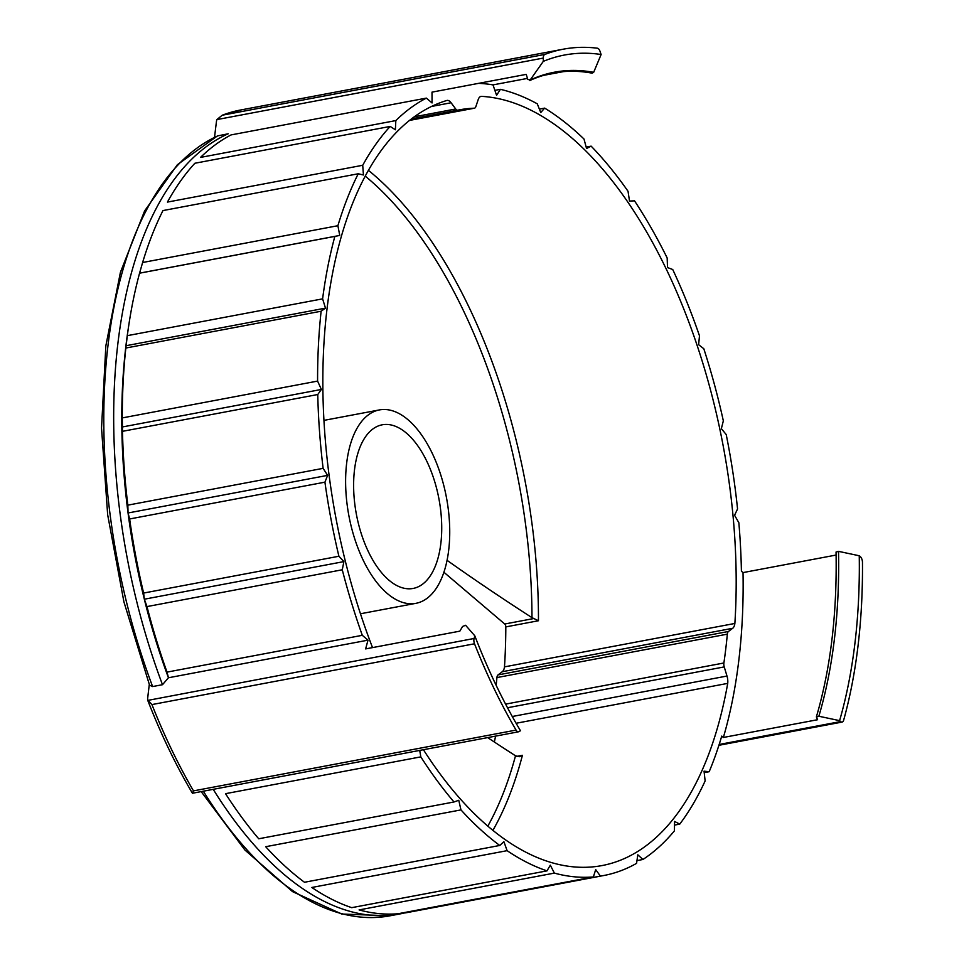 <?xml version="1.0" encoding="UTF-8"?>
<svg xmlns="http://www.w3.org/2000/svg" width="964" height="964" viewBox="0 0 964 964"><rect width="100%" height="100%" fill="white"/><g stroke="black" fill="none" stroke-linecap="round" stroke-linejoin="round"><path stroke-width="1.45" d="M495.58 736.122A390.589 196.969 -100.7 0 1 494.363 742.027M443.874 572.23L504.738 624.009A2.518 1.277 -100.7 0 1 505.811 626.901A390.589 196.969 -100.7 0 1 504.485 666.871A10.098 5.085 -100.7 0 1 502.292 671.715L498.051 674.908A5.049 2.543 -100.7 0 0 496.93 677.572A378.478 190.86 -100.7 0 1 496.159 685.344M447.043 560.313A2511.895 1148.57 -173.2 0 0 531.983 617.647A386.323 194.812 79.3 0 0 365.32 176.195M487.808 826.16A386.323 194.812 79.3 0 0 515.511 755.788A2511.895 1148.57 6.8 0 1 487.676 737.605M505.811 626.901L538.466 620.744L531.983 617.647M480.976 96.388L481.205 96.34A390.589 196.969 79.3 0 1 734.869 623.455A10.098 5.085 -100.7 0 1 732.676 628.299L728.447 631.48A5.049 2.543 -100.7 0 0 727.326 634.155A378.478 190.86 -100.7 0 1 723.88 662.991A5.049 2.543 -100.7 0 0 724.229 666.907L726.989 676.041A10.098 5.085 -100.7 0 1 727.724 683.38L516.102 723.265M504.485 666.871L734.869 623.455M515.511 755.788L519.367 756.716L522.428 755.306A390.589 196.969 79.3 0 1 492.893 830.39M423.413 749.715A390.589 196.969 79.3 0 0 601.898 865.6A390.589 196.969 79.3 0 0 727.724 683.38M539.382 109.113L544.66 108.113L540.756 112.535L537.261 103.811A400.687 202.054 79.3 0 0 500.412 89.327L496.568 95.303L493.002 84.892L527.477 78.397M543.298 61.371L543.286 58.081A5.049 2.543 -100.7 0 1 544.793 54.442A418.858 211.224 -100.7 0 1 563.337 49.176A418.858 211.224 -100.7 0 1 597.367 48.2A5.049 2.543 -100.7 0 1 600.03 51.345L601.114 54.502A412.881 208.212 79.3 0 0 543.298 61.371L529.79 80.53C549.432 71.577 570.194 69.107 592.089 73.156L593.667 72.324L601.114 54.502M543.612 75.349L563.337 71.637M520.476 730.736L518.909 731.64A5.049 2.543 -100.7 0 1 518.487 731.797A5.049 2.543 -100.7 0 1 516.053 730.085A418.858 211.224 -100.7 0 1 474.517 643.783A5.049 2.543 -100.7 0 1 474.083 638.481L474.806 635.818A412.881 208.212 79.3 0 0 520.476 730.736M129.104 323.097A400.687 202.054 79.3 0 0 127.32 335.665L322.603 298.852A400.687 202.054 79.3 0 1 334.845 236.397L139.563 273.198A400.687 202.054 79.3 0 0 129.104 323.097L128.453 327.35A393.625 198.5 79.3 0 0 125.935 345.739A393.625 198.5 79.3 0 0 121.826 427.064A393.625 198.5 79.3 0 0 128.055 512.981A393.625 198.5 79.3 0 0 144.335 599.21A393.625 198.5 79.3 0 0 168.447 677.764L368.007 640.156L365.621 648.905L459.828 631.155L462.612 626.443L465.6 625.274L474.806 635.818M146.986 606.585L144.335 599.21L343.895 561.602L342.268 569.784L146.986 606.585A400.687 202.054 79.3 0 0 167.025 672.113L168.447 677.764L162.494 684.705L152.613 686.561L149.553 685.163L123.934 601.934L107.667 514.8L101.533 428.028L105.835 345.883L120.404 272.354L144.588 210.983L177.376 164.711L217.442 135.924L228.191 133.779A400.687 202.054 79.3 0 0 162.494 684.705M192.487 793.167L193.487 790.878A418.858 211.224 79.3 0 1 151.951 704.576L147.649 699.997L147.6 698.912A2526.813 1570.332 141.7 0 1 149.287 684.512M593.667 72.324A397.879 200.645 79.3 0 0 530.646 79.795L527.826 79.53L526.224 74.373L432.005 92.134L432.065 102.955L426.365 98.111A400.687 202.054 79.3 0 0 395.83 120.584L200.548 157.397A400.687 202.054 79.3 0 1 231.083 134.912L426.365 98.111M214.538 137.274A2526.813 2050.765 115.1 0 1 216.502 121.103L216.852 119.596L222.226 115.222L544.793 54.442M586.16 147.082L591.125 146.142A400.687 202.054 79.3 0 1 628.034 191.282L629.504 201.066L634.529 200.849A400.687 202.054 79.3 0 1 667.172 257.978L667.498 267.558L672.727 269.51A400.687 202.054 79.3 0 1 699.478 335.797L698.635 344.702L703.804 348.727A400.687 202.054 79.3 0 1 723.337 420.858L721.361 428.655L726.217 434.559A400.687 202.054 79.3 0 1 737.556 508.956L734.568 515.258L738.858 522.741A400.687 202.054 79.3 0 1 741.412 571.218L743.027 572.592L836.101 555.047M838.523 551.36L859.249 555.758L860.334 556.674A5.049 2.543 -100.7 0 1 862.467 562.361A418.858 211.224 -100.7 0 1 843.645 720.229A5.049 2.543 -100.7 0 1 842.138 722.072A5.049 2.543 -100.7 0 1 840.668 721.566L839.596 720.65L818.858 716.24A397.879 200.645 79.3 0 0 838.523 551.36L836.065 552.035M704.214 772.646L709.179 771.706A400.687 202.054 79.3 0 0 721.747 736.098L723.361 737.472L817.58 719.722L816.436 717.108L818.858 716.24M518.487 731.797L192.439 793.251C175.749 765.054 160.868 734.098 147.769 700.406L474.083 638.481M240.771 109.968L222.226 115.222A418.858 211.224 79.3 0 1 240.771 109.968L563.337 49.176M507.112 850.67L311.83 887.47A400.687 202.054 79.3 0 0 351.715 907.666L546.998 870.866A400.687 202.054 79.3 0 1 507.112 850.67L503.895 841.668L499.762 845.464A400.687 202.054 79.3 0 1 460.973 809.905L458.756 800.277L454.008 801.976A400.687 202.054 79.3 0 1 420.81 756.873L419.714 750.414M554.372 873.107L359.09 909.92A400.687 202.054 79.3 0 0 398.084 913.739L593.366 876.939A400.687 202.054 79.3 0 1 554.372 873.107L550.311 865.166L546.998 870.866M603.765 875.517A400.687 202.054 79.3 0 1 600.391 876.095L405.109 912.908A400.687 202.054 79.3 0 0 408.483 912.33L603.765 875.517A400.687 202.054 79.3 0 0 636.565 863.358L637.807 854.791L642.904 859.49A400.687 202.054 79.3 0 0 674.451 830.823L674.535 821.424L679.765 824.112A400.687 202.054 79.3 0 0 705.13 780.936L704.045 771.176L709.179 771.706M420.81 756.873L225.528 793.673A400.687 202.054 79.3 0 0 258.726 838.776L454.008 801.976M591.125 146.142L586.546 148.516L584.003 139.033A400.687 202.054 79.3 0 0 544.66 108.113M636.963 860.611L642.904 859.49M674.499 825.1L679.765 824.112M390.167 126.441A400.687 202.054 79.3 0 0 362.717 165.278L167.435 202.091A400.687 202.054 79.3 0 1 194.873 163.253L390.167 126.441L395.385 129.779L395.83 120.584M358.247 173.773A400.687 202.054 79.3 0 0 337.894 225.709L142.612 262.509A400.687 202.054 79.3 0 1 162.964 210.574L358.247 173.773L363.44 174.99L362.717 165.278M321.12 311.227A400.687 202.054 79.3 0 0 317.59 381.093L122.308 417.906A400.687 202.054 79.3 0 1 125.838 348.028L321.12 311.227L325.495 308.131L322.603 298.852M317.759 394.529A400.687 202.054 79.3 0 0 323.121 468.347L127.838 505.148A400.687 202.054 79.3 0 1 122.476 431.33L317.759 394.529L321.386 389.456L317.59 381.093M324.928 482.169A400.687 202.054 79.3 0 0 338.906 556.252L143.624 593.053A400.687 202.054 79.3 0 1 129.646 518.969L324.928 482.169L327.615 475.373L323.121 468.347M139.563 273.198L142.612 262.509M125.838 348.028L127.32 335.665M122.476 431.33L122.308 417.906M129.646 518.969L128.055 512.981L127.838 505.148M144.335 599.21L143.624 593.053M213.225 789.335A400.687 202.054 79.3 0 0 399.94 913.932A400.687 202.054 79.3 0 0 405.025 912.848M460.973 809.905L265.69 846.705A400.687 202.054 79.3 0 0 304.479 882.265L499.762 845.464M494.869 90.363L500.412 89.327M839.596 720.65A412.881 208.212 79.3 0 0 859.249 555.758M457.792 110.161L411.616 118.873L457.816 110.161A5.049 2.543 -100.7 0 1 457.816 110.161A5.049 2.543 -100.7 0 1 455.731 108.992L451.092 102.762A10.098 5.085 -100.7 0 0 447.163 100.377A390.589 196.969 79.3 0 0 372.526 647.603M457.84 110.161A378.478 190.86 -100.7 0 1 459.467 109.836A378.478 190.86 -100.7 0 1 474.216 108.209A5.049 2.543 -100.7 0 0 474.421 108.197A5.049 2.543 -100.7 0 0 475.854 106.606L478.216 99.545A10.098 5.085 -100.7 0 1 481.084 96.364A10.098 5.085 -100.7 0 1 481.205 96.34M600.391 876.095L595.704 869.612L593.366 876.939M723.361 737.472A403.711 203.585 79.3 0 0 743.027 572.592M493.002 84.892A403.711 203.585 79.3 0 0 478.602 83.35M334.845 236.397L339.75 235.433L337.894 225.709M343.895 561.602L338.906 556.252M342.268 569.784A400.687 202.054 79.3 0 0 362.307 635.312L368.007 640.156M167.025 672.113L362.307 635.312M128.055 512.981L327.615 475.373M121.826 427.064L321.386 389.456M125.935 345.739L325.495 308.131M140.19 273.041L339.75 235.433M346.654 463.214A98.4 49.622 79.3 0 0 363.862 561.566A98.4 49.622 79.3 0 0 415.894 603.331A98.4 49.622 79.3 0 0 446.428 497.436A98.4 49.622 79.3 0 0 379.442 409.917A98.4 49.622 79.3 0 0 346.654 463.214M354.499 469.89A83.266 41.994 79.3 0 0 369.067 553.107A83.266 41.994 79.3 0 0 413.086 588.45A83.266 41.994 79.3 0 0 438.933 498.846A83.266 41.994 79.3 0 0 382.25 424.799A83.266 41.994 79.3 0 0 354.499 469.89M538.466 620.744A390.589 196.969 79.3 0 0 368.513 170.411M516.692 756.379L522.428 755.306M216.852 119.596L543.286 58.081M840.668 721.566L719.18 744.461M193.487 790.878L516.053 730.085M151.951 704.576L474.517 643.783M203.332 791.191A400.687 202.054 79.3 0 0 390.046 915.8L341.75 914.041L292.55 891.628L244.952 850.067L201.175 791.601M218.298 135.647A400.687 202.054 79.3 0 0 152.613 686.561M474.421 108.197L409.676 120.392L474.216 108.209M414.436 116.777L455.731 108.992M431.655 106.426L451.092 102.762M504.738 624.009L533.972 618.502M512.282 716.505L726.989 676.041M507.51 707.745L724.229 666.907M505.594 704.13L723.88 662.991M496.93 677.572L727.326 634.155M498.051 674.908L728.447 631.48M502.292 671.715L732.676 628.299M390.046 915.8L399.94 913.932M842.138 722.072L718.915 745.293M816.412 716.782C830.606 668.426 837.162 613.514 836.053 552.035M360.476 613.767L415.894 603.331M324.024 420.364L379.442 409.917"/></g></svg>
